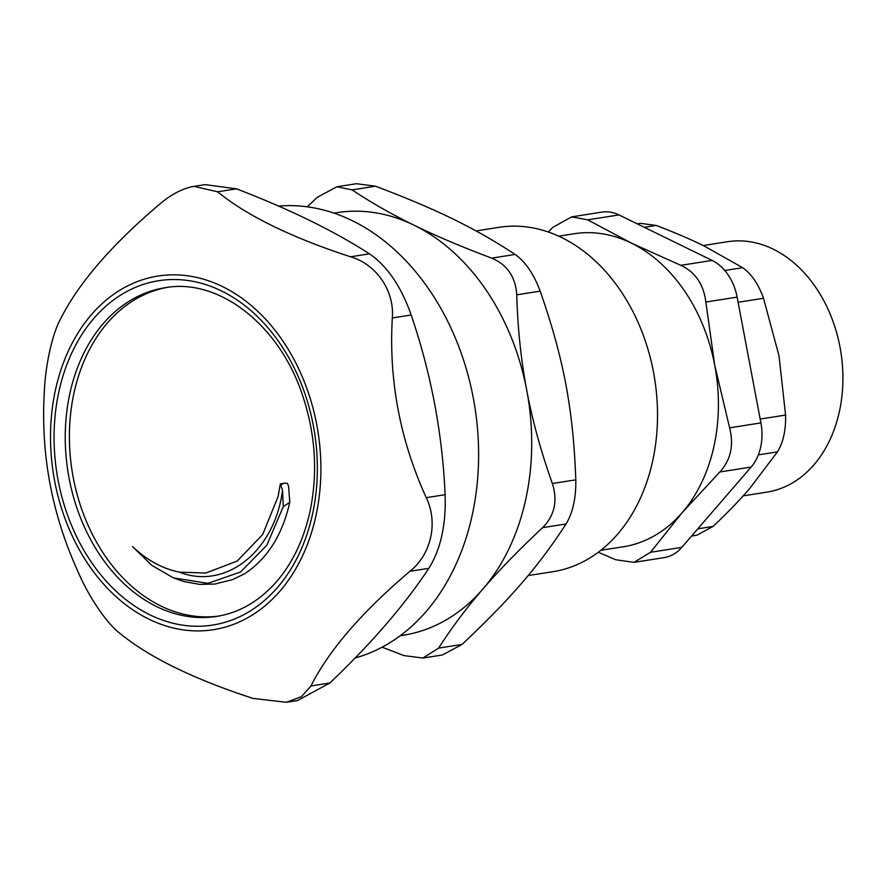 <?xml version="1.0" encoding="UTF-8"?>
<svg xmlns="http://www.w3.org/2000/svg" width="886" height="886" viewBox="0 0 886 886"><rect width="100%" height="100%" fill="white"/><g stroke="black" fill="none" stroke-linecap="round" stroke-linejoin="round"><path stroke-width="1.33" d="M167.166 287.418A166.358 124.494 -98.9 0 0 164.176 288.005A166.358 124.494 -98.9 0 0 72.386 472.714A166.358 124.494 -98.9 0 0 218.72 616.069M283.73 483.247L280.33 483.966L282.523 490.301L283.276 506.637L289.777 502.329L288.581 486.215L287.285 483.258L283.73 483.247L280.297 485.362L280.33 483.966M282.523 490.301C274.605 551.779 225.421 590.286 179.138 572.09C162.326 568.613 146.799 560.107 132.557 546.573L151.805 565.368L173.39 577.871L184 581.604L199.715 584.383L214.833 584.051L232.475 579.643L244.392 573.895M280.231 484.387L278.104 496.47L262.732 534.435L237.271 561.037L205.807 573.054L179.448 572.157M244.403 573.895C267.162 559.055 282.291 535.199 289.777 502.329M548.279 232.01L552.886 227.292L571.669 216.871L587.695 219.839L618.982 214.921L712.089 260.418L680.802 265.335C695.233 272.024 703.573 284.251 705.843 302.037L737.13 297.12L760.897 422.91L729.61 427.827C734.007 445.315 730.751 460.033 719.842 471.983L751.129 467.066A47.534 35.573 -98.9 0 0 760.897 422.91M680.802 265.335L631.275 243.052A158.439 118.58 -98.9 0 0 574.15 233.738L558.678 236.163M729.61 427.827L714.758 365.397A158.439 118.58 -98.9 0 0 631.275 243.052L587.695 219.839M650.512 552.277L633.955 562.355L664.123 557.615A47.534 35.573 -98.9 0 0 681.799 547.371L650.512 552.277L682.209 512.595A158.439 118.58 -98.9 0 0 714.758 365.397L705.843 302.037M600.852 550.295L623.312 546.773A158.439 118.58 -98.9 0 0 682.209 512.595L719.842 471.983M633.955 562.355L615.704 559.73L598.272 552.277M737.13 297.12A47.534 35.573 -98.9 0 0 712.089 260.418M618.982 214.921A47.534 35.573 -98.9 0 0 601.838 212.131L571.669 216.871M751.129 467.066L681.799 547.371M703.251 245.533L727.506 241.723A126.753 94.868 81.1 0 1 840.46 349.638A126.753 94.868 81.1 0 1 770.687 491.442A126.753 94.868 81.1 0 1 766.833 492.162L743.177 495.872M644.31 227.303L656.183 225.443L640.379 223.35L637.233 223.837M656.183 225.443C674.036 232.221 689.939 239.032 703.905 245.854L742.634 267.683L724.781 270.485M691.578 536.041L696.817 535.21L713.053 526.428L697.803 528.831M758.338 454.872L777.443 451.871L749.744 488.441C739.345 500.49 727.118 513.16 713.053 526.428M777.443 451.871C783.246 442.424 785.96 430.164 785.572 415.069L760.166 419.067M738.104 302.259L763.51 298.272L779.038 355.962L785.572 415.069M763.51 298.272C758.338 283.974 751.372 273.774 742.634 267.683M552.366 483.512C557.859 500.823 554.603 515.552 542.609 527.668L566.043 523.991C572.843 512.684 576.099 497.965 575.8 479.835L552.366 483.512C541.003 451.694 532.475 420.651 526.771 390.394A213.891 160.056 -98.9 0 0 414.094 225.221A213.891 160.056 -98.9 0 0 337.012 212.64L333.933 213.116M566.043 523.991C538.599 566.243 510.391 598.903 462.049 644.432L438.614 648.109C451.395 628.096 466.136 608.427 482.826 589.112A213.891 160.056 -98.9 0 0 526.771 390.394C521.034 360.126 517.69 328.274 516.737 294.828L540.172 291.151C533.804 274.018 525.453 261.78 515.131 254.448L491.697 258.125C507.213 264.648 515.563 276.875 516.737 294.828M400.228 635.727L403.307 635.251A213.891 160.056 -98.9 0 0 482.826 589.112C499.494 569.798 519.418 549.32 542.609 527.668M438.614 648.109L422.888 658.054L403.817 655.562L382.121 647.19M307.243 206.826L317.266 197.334L336.879 186.78L352.063 189.87L375.498 186.204L356.427 183.712L336.879 186.769M491.697 258.125C462.348 247.139 436.477 236.163 414.094 225.221C391.69 214.279 371.012 202.495 352.063 189.87M375.498 186.204C436.831 209.428 474.697 227.935 515.131 254.448M540.172 291.151C563.607 358.265 573.264 409.443 575.8 479.835M422.888 658.054L442.435 654.987L462.049 644.432M476.037 230.925L498.884 227.337A174.276 130.419 81.1 0 1 653.503 372.175A174.276 130.419 81.1 0 1 552.908 571.692L528.134 575.568M173.39 577.871L208 583.342L240.582 571.968L266.841 545.255L283.276 506.637M310.953 685.974C329.038 650.08 362.053 611.849 409.996 571.271L428.846 568.314C404.459 605.193 371.444 643.424 329.813 683.017L310.953 685.974L301.406 696.662L286.388 702.288L252.953 698.401C193.702 679.075 149.369 657.412 119.975 633.401C107.051 623.788 89.021 597.341 78.245 572.234C51.997 514.666 40.69 454.773 44.3 392.531C45.252 365.652 52.296 333.834 60.569 318.927C78.666 283.033 111.68 244.802 159.613 204.223C170.145 195.164 180.799 189.36 191.575 186.813L193.956 186.37L217.613 191.797L236.473 188.84C289.423 209.151 333.745 230.814 369.451 253.839L350.59 256.796C376.517 264.371 394.547 290.818 392.321 317.963L411.182 315.006C431.117 373.56 442.424 433.453 445.126 494.709L426.266 497.666C438.315 522.507 431.272 554.326 409.996 571.271M286.388 702.288L297.53 700.549L329.813 683.017M152.492 277.063A178.983 133.941 -98.9 0 0 88.799 565.102A178.983 133.941 -98.9 0 0 315.793 516.472A178.983 133.941 -98.9 0 0 152.492 277.063M426.266 497.666C400.029 440.109 388.71 380.205 392.321 317.963M350.59 256.796C291.339 237.47 247.017 215.807 217.613 191.797M428.846 568.314C440.707 549.353 446.134 524.822 445.126 494.709M411.182 315.006C401.103 286.399 387.193 266.01 369.451 253.839M236.473 188.84L205.098 184.62L193.956 186.37M278.547 206.095A229.729 171.917 81.1 0 1 474.331 403.817A229.729 171.917 81.1 0 1 355.087 657.999M69.086 478.163A166.358 124.494 81.1 0 1 160.023 288.659A166.358 124.494 81.1 0 1 165.106 287.717C217.856 277.916 278.47 323.512 302.192 394.259C315.649 433.974 318.14 473.534 309.69 512.928C303.189 541.125 291.749 564.482 275.358 582.999C258.413 601.694 238.855 612.835 216.671 616.412A166.358 124.494 81.1 0 1 69.086 478.163M58.088 480.212A174.276 130.419 -98.9 0 0 277.506 587.462A174.276 130.419 -98.9 0 0 221.5 290.951A174.276 130.419 -98.9 0 0 58.088 480.212"/></g></svg>
